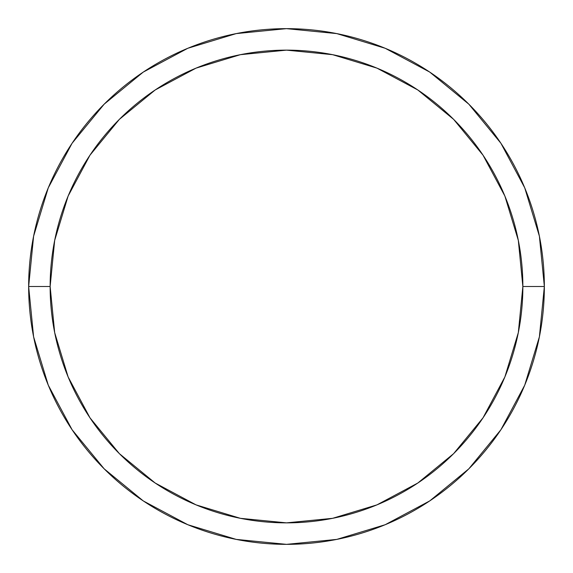 <?xml version="1.0" encoding="UTF-8"?>
<svg xmlns="http://www.w3.org/2000/svg" width="573" height="573" viewBox="0 0 573 573"><rect width="100%" height="100%" fill="white"/><g stroke="black" fill="none" stroke-linecap="round" stroke-linejoin="round"><path stroke-width="0.86" d="M28.65 286.5A257.85 257.85 0 0 0 286.5 544.35A257.85 257.85 0 0 0 544.35 286.5L522.863 286.5A236.363 236.363 0 0 1 286.5 522.863A236.363 236.363 0 0 1 50.138 286.5L54.679 332.612L68.13 376.955L89.975 417.817L119.363 453.637L155.183 483.025L196.045 504.87L240.388 518.321L286.5 522.863L332.612 518.321L376.955 504.87L417.817 483.025L453.637 453.637L483.025 417.817L504.87 376.955L518.321 332.612L522.863 286.5L518.321 240.388L504.87 196.045L483.025 155.183L453.637 119.363L417.817 89.975L376.955 68.13L332.612 54.679L286.5 50.138L240.388 54.679L196.045 68.13L155.183 89.975L119.363 119.363L89.975 155.183L68.13 196.045L54.679 240.388L50.138 286.5L28.65 286.5L50.138 286.5A236.363 236.363 0 0 1 286.5 50.138A236.363 236.363 0 0 1 522.863 286.5L544.35 286.5A257.85 257.85 0 0 0 286.5 28.65A257.85 257.85 0 0 0 28.65 286.5A257.85 257.85 0 0 1 286.5 28.65A257.85 257.85 0 0 1 544.35 286.5A257.85 257.85 0 0 1 286.5 544.35A257.85 257.85 0 0 1 28.65 286.5L33.606 236.198L48.275 187.822L72.055 143.314M72.105 143.243L104.171 104.171L143.178 72.155M143.243 72.105L187.822 48.275L236.198 33.606L286.414 28.65M286.5 28.65L336.802 33.606L385.178 48.275L429.686 72.055M429.757 72.105L468.829 104.171L500.845 143.178M500.895 143.243L524.725 187.822L539.394 236.198L544.35 286.414M544.35 286.5L539.394 336.802L524.725 385.178L500.945 429.686M500.895 429.757L468.829 468.829L429.822 500.845M429.757 500.895L385.178 524.725L336.802 539.394L286.586 544.35M286.5 544.35L236.198 539.394L187.822 524.725L143.314 500.945M143.243 500.895L104.171 468.829L72.155 429.822M72.105 429.757L48.275 385.178L33.606 336.802L28.65 286.586"/></g></svg>
